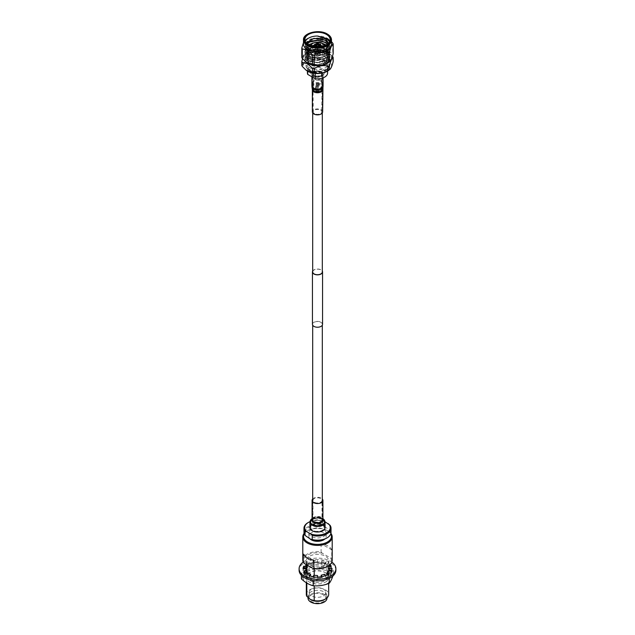 <?xml version="1.0" encoding="UTF-8"?>
<svg xmlns="http://www.w3.org/2000/svg" width="635" height="635" viewBox="0 0 635 635"><rect width="100%" height="100%" fill="white"/><g stroke="black" fill="none" stroke-linecap="round" stroke-linejoin="round"><path stroke-width="0.48" stroke-dasharray="3.17 2.38" d="M312.69 271.939A4.81 2.778 180 0 1 315.659 269.367A4.81 2.778 180 0 1 320.905 269.97A4.81 2.778 180 0 1 322.31 271.939M314.095 75.589A4.81 2.778 180 0 1 312.69 73.628A4.81 2.778 180 0 1 315.659 71.056A4.81 2.778 180 0 1 320.905 71.66A4.81 2.778 180 0 1 322.31 73.628A4.81 2.778 180 0 1 319.341 76.192A4.81 2.778 180 0 1 314.095 75.589M312.452 324.318A5.048 2.913 180 0 1 315.571 321.627A5.048 2.913 180 0 1 321.072 322.255A5.048 2.913 180 0 1 322.548 324.318M312.69 271.058A5.048 2.913 180 0 1 321.072 269.875A5.048 2.913 180 0 1 322.31 271.058M314.095 524.589A4.81 2.778 180 0 1 312.69 522.629A4.81 2.778 180 0 1 315.659 520.065A4.81 2.778 180 0 1 320.905 520.66A4.81 2.778 180 0 1 322.31 522.629A4.81 2.778 180 0 1 319.341 525.193A4.81 2.778 180 0 1 314.095 524.589M314.095 326.287A4.81 2.778 180 0 1 312.69 324.318A4.81 2.778 180 0 1 315.659 321.755A4.81 2.778 180 0 1 320.905 322.358A4.81 2.778 180 0 1 322.31 324.318A4.81 2.778 180 0 1 319.341 326.882A4.81 2.778 180 0 1 314.095 326.287M322.358 59.222A6.874 3.969 0 0 0 314.873 58.364A6.874 3.969 0 0 0 310.626 62.032A6.874 3.969 0 0 0 312.642 64.834A6.874 3.969 0 0 0 320.127 65.691A6.874 3.969 0 0 0 324.374 62.032A6.874 3.969 0 0 0 322.358 59.222M316.19 46.204A0.913 0.532 180 0 1 314.381 46.204A0.913 0.532 0 0 0 316.19 46.204M314.642 53.991A0.913 0.532 0 0 0 315.936 53.237A0.913 0.532 0 0 0 314.642 53.991M317.595 46.871A0.913 0.532 180 0 1 316.262 47.593A0.913 0.532 180 0 1 316.27 46.831A0.913 0.532 0 0 0 317.254 47.704A0.913 0.532 0 0 0 317.595 46.871M316.262 54.928A0.913 0.532 0 0 0 317.556 54.173A0.913 0.532 0 0 0 316.262 54.928M320 46.728A0.913 0.532 180 0 1 318.214 46.799A0.913 0.532 0 0 0 320.04 46.72L320.04 46.871A0.913 0.532 0 0 0 320 46.728M318.468 54.578A0.913 0.532 0 0 0 319.77 53.832A0.913 0.532 0 0 0 318.468 54.578M320.619 45.522A0.913 0.532 180 0 1 318.81 45.522A0.913 0.532 0 0 0 320.619 45.522M319.064 53.3A0.913 0.532 0 0 0 320.358 52.554A0.913 0.532 0 0 0 319.064 53.3M319 44.585A0.913 0.532 180 0 1 317.175 44.664A0.913 0.532 180 0 1 318.413 44.164A0.913 0.532 0 0 0 317.444 45.037A0.913 0.532 0 0 0 319 44.585M317.444 52.372A0.913 0.532 0 0 0 318.738 51.618A0.913 0.532 0 0 0 317.444 52.372M316.587 44.664A0.913 0.532 180 0 1 314.96 45.006A0.913 0.532 180 0 1 314.976 44.926A0.913 0.532 0 0 0 316.794 45.006A0.913 0.532 0 0 0 316.587 44.664M315.23 52.713A0.913 0.532 0 0 0 316.532 51.959A0.913 0.532 0 0 0 315.23 52.713M316.611 43.569A0.913 0.532 180 0 1 318.151 43.323M318.413 45.791A0.913 0.532 0 0 0 316.587 45.791M318.413 43.736A3.667 2.119 0 0 0 316.587 43.736M314.119 46.601A3.667 2.119 0 0 0 314.904 47.284A3.667 2.119 0 0 0 320.881 46.601M321.167 45.863A3.667 2.119 0 0 0 320.096 44.442A3.667 2.119 0 0 0 316.159 43.966A3.667 2.119 0 0 0 313.833 45.863M314.007 46.585A3.667 2.119 0 0 0 314.904 47.434A3.667 2.119 0 0 0 320.992 46.585M316.095 46.823A0.913 0.532 0 0 0 317.825 47.069A0.913 0.532 0 0 0 317.754 46.871M318.206 54.205L318.206 46.871A0.913 0.532 0 0 0 320.04 46.871L320.04 54.205M318.413 44.013A0.913 0.532 0 0 0 317.444 44.887A0.913 0.532 0 0 0 318.413 45.006M316.587 45.196A0.913 0.532 0 0 0 316.587 44.513M320.413 80.923A4.127 2.381 180 0 1 321.627 82.606A4.127 2.381 180 0 1 319.08 84.804A4.127 2.381 180 0 1 314.587 84.288A4.127 2.381 180 0 1 313.373 82.606A4.127 2.381 180 0 1 315.92 80.407A4.127 2.381 180 0 1 320.413 80.923M320.413 71.945A4.127 2.381 180 0 1 321.627 73.628A4.127 2.381 180 0 1 319.08 75.827A4.127 2.381 180 0 1 314.587 75.311A4.127 2.381 180 0 1 313.373 73.628A4.127 2.381 180 0 1 315.92 71.43A4.127 2.381 180 0 1 320.413 71.945M312.325 40.664L317.5 40.172L326.43 42.585L330.129 48.014L326.43 53.443L317.5 55.856L308.57 53.999L304.871 49.117L308.57 44.244L317.5 42.378L326.43 44.791L330.129 50.221L326.43 55.658L317.5 58.071L308.57 56.205L304.871 51.332L308.57 46.45L317.5 44.593L326.43 47.006L330.129 52.435L326.43 57.864L317.5 60.277L308.57 58.42L304.871 53.538L308.57 48.657L317.5 46.799L326.43 49.212L330.129 54.642L326.43 60.079L317.5 62.484L308.57 60.627L304.871 55.745L308.57 50.871L317.5 49.006L326.43 51.419L330.129 56.856L326.43 62.286L317.5 64.699L308.57 62.841L304.871 57.96L308.57 53.078L317.5 51.221L326.43 53.634L330.129 59.063L326.43 64.492L317.5 66.905L308.57 65.048L304.871 60.166L308.57 55.285L308.57 53.356L309.816 54.904L308.57 55.285M308.57 67.183A12.629 7.295 0 0 0 322.334 68.763A12.629 7.295 0 0 0 330.129 62.032A12.629 7.295 0 0 0 326.43 56.872A12.629 7.295 0 0 0 312.666 55.293A12.629 7.295 0 0 0 304.871 62.032A12.629 7.295 0 0 0 308.57 67.183M325.112 44.363L326.43 45.069L330.129 50.498L326.43 55.936L317.5 58.341L308.57 56.483L304.871 51.602L308.57 46.728L317.5 44.863L326.43 47.276L330.129 52.713L326.43 58.142L317.5 60.555L308.57 58.698L304.871 53.816L308.57 48.935L317.5 47.077L326.43 49.49L330.129 54.92L326.43 60.349L317.5 62.762L308.57 60.904L304.871 56.023L308.57 51.141L317.5 49.284L326.43 51.697L330.129 57.126L326.43 62.563L317.5 64.976L308.57 63.111L304.871 58.237L308.57 53.356M321.627 40.965L326.43 42.862L330.129 48.292L326.43 53.721L317.5 56.134L308.57 54.277L304.871 49.395L308.57 44.513L312.325 43.148M326.43 38.163L330.129 43.593L326.43 49.03L317.5 51.443L308.57 49.578L304.871 44.704L308.57 39.822L317.5 37.965L326.43 40.37L330.129 45.807L326.43 51.237L317.5 53.65L308.57 51.792L304.871 46.911L306.681 43.339M322.159 38.886L326.43 40.648L330.129 46.085L326.43 51.514L317.5 53.927L308.57 52.062L304.871 47.188L306.832 43.482M306.245 42.878L309.174 48.824L317.532 50.76L326.128 48.649L329.597 41.672L330.129 43.871L326.43 49.3L317.5 51.713L308.57 49.855L304.871 44.974L308.57 40.1L310.745 39.172M305.292 41.45A12.629 7.295 0 0 0 304.871 43.323A12.629 7.295 0 0 0 308.57 48.474A12.629 7.295 0 0 0 326.43 48.474A12.629 7.295 0 0 0 330.129 43.323A12.629 7.295 0 0 0 329.708 41.45M313.484 42.926L317.5 42.656L322.374 43.363M315.198 73.462L315.198 72.707A10.081 5.818 180 0 1 310.372 71.16A10.081 5.818 180 0 1 307.681 68.374L307.681 71.255M324.628 61.793A10.081 5.818 0 0 0 313.642 60.531A10.081 5.818 0 0 0 307.419 65.913A10.081 5.818 0 0 0 310.372 70.025A10.081 5.818 0 0 0 321.358 71.287A10.081 5.818 0 0 0 327.581 65.913A10.081 5.818 0 0 0 324.628 61.793M319.802 61.373A10.081 5.818 180 0 1 324.628 62.928A10.081 5.818 180 0 1 327.319 65.715L327.319 71.699L319.802 67.366L319.802 61.373L327.319 65.715M319.802 67.366A10.081 5.818 0 0 0 307.419 73.025M325.62 61.23A11.478 6.628 0 0 0 313.111 59.793A11.478 6.628 0 0 0 306.022 65.913A11.478 6.628 0 0 0 309.38 70.596A11.478 6.628 0 0 0 321.889 72.033A11.478 6.628 0 0 0 328.978 65.913A11.478 6.628 0 0 0 325.62 61.23M325.62 60.793A11.478 6.628 0 0 0 313.111 59.357A11.478 6.628 0 0 0 306.022 65.476A11.478 6.628 0 0 0 309.38 70.16A11.478 6.628 0 0 0 321.889 71.596A11.478 6.628 0 0 0 328.978 65.476A11.478 6.628 0 0 0 325.62 60.793M321.389 71.811A5.501 3.175 0 0 0 315.397 71.12A5.501 3.175 0 0 0 311.999 74.049A5.501 3.175 0 0 0 313.611 76.295L313.611 76.295A5.501 3.175 0 0 0 321.389 76.295A5.501 3.175 0 0 0 323.001 74.049A5.501 3.175 0 0 0 321.389 71.811M322.278 70.271A6.755 3.897 0 0 0 312.73 70.271A6.755 3.897 0 0 0 312.722 75.787L312.722 75.787A6.755 3.897 0 0 0 322.278 75.787A6.755 3.897 0 0 0 322.278 70.271M321.389 80.359A5.501 3.175 0 0 0 315.397 79.677A5.501 3.175 0 0 0 311.999 82.606A5.501 3.175 0 0 0 313.611 84.852A5.501 3.175 0 0 0 319.603 85.542A5.501 3.175 0 0 0 323.001 82.606A5.501 3.175 0 0 0 321.389 80.359M306.046 70.144A14.018 8.088 180 0 1 308.467 59.285A14.018 8.088 180 0 1 327.414 59.753A14.018 8.088 180 0 1 328.779 70.279M332.732 56.618L332.732 60.635L327.612 59.365L322.485 54.721L322.485 50.705L327.612 51.975L332.454 56.285M332.732 60.635A16.034 9.255 180 0 1 333.184 61.611M306.054 62.206A14.018 8.088 180 0 1 306.221 52.737A14.018 8.088 180 0 1 327.414 51.816A14.018 8.088 180 0 1 328.779 52.737A14.018 8.088 180 0 1 328.779 62.341M332.732 43.124L332.732 52.697L327.612 51.427L322.485 46.784L322.485 37.203A16.034 9.255 0 0 0 320.802 36.949L320.802 46.522A16.034 9.255 180 0 1 322.485 46.784M332.732 52.697A16.034 9.255 180 0 1 333.184 53.673M331.518 44.045A14.018 8.088 0 0 0 328.779 39.243A14.018 8.088 0 0 0 327.414 38.322A14.018 8.088 0 0 0 306.221 39.243A14.018 8.088 0 0 0 303.482 44.045M322.485 37.203L327.612 38.481L331.518 41.735M309.174 48.824L308.57 48.474M328.501 43.156L328.239 45.744L328.152 43.497M328.112 43.529L328.374 44.974L325.183 49.689L317.5 51.808L309.816 50.244L306.626 46.085L307.372 43.934M327.231 44.228L328.374 47.188L325.183 51.903L317.5 54.015L309.816 52.451L306.626 48.292L308.713 44.815M313.682 42.839L317.5 42.569L322.501 43.442M325.787 45.085L328.374 49.395L325.183 54.11L317.5 56.221L309.816 54.666L306.626 50.498L309.816 46.339L317.5 44.775L325.183 46.895L328.374 51.602L325.183 56.317L317.5 58.436L309.816 56.872L306.626 52.713L309.816 48.546L317.5 46.99L325.183 49.101L328.374 53.816L325.183 58.531L317.5 60.642L309.816 59.079L306.626 54.92L309.816 50.76L317.5 49.197L325.183 51.308L328.374 56.023L325.183 60.738L317.5 62.857L309.816 61.293L306.626 57.126L309.816 52.967L317.5 51.403L325.183 53.523L328.374 58.237L325.183 62.952L317.5 65.064L309.816 63.5L306.626 59.341L309.816 55.174M328.239 45.744L325.183 49.411L317.5 51.53L309.816 49.967L306.626 45.807L307.245 43.839M327.366 44.125L328.374 46.911L325.183 51.626L317.5 53.737L309.816 52.173L306.626 48.014L308.507 44.696M315.436 42.339L321.151 42.775M326.001 44.966L328.374 49.117L325.183 53.832L317.5 55.951L309.816 54.388L306.626 50.221L310.602 45.68M310.713 45.633L317.5 44.498L325.183 46.617L328.374 51.332L325.183 56.047L317.5 58.158L309.816 56.594L306.626 52.435L309.816 48.276L317.5 46.712L325.183 48.824L328.374 53.538L325.183 58.253L317.5 60.365L309.816 58.809L306.626 54.642L309.816 50.483L317.5 48.919L325.183 51.03L328.374 55.745L325.183 60.46L317.5 62.579L309.816 61.016L306.626 56.856L309.816 52.689L317.5 51.125L325.183 53.245L328.374 57.96L325.183 62.674L317.5 64.786L309.816 63.222L306.626 59.063L309.816 54.904M315.198 72.707L307.681 68.374M305.562 49.403A16.034 9.255 180 0 1 306.8 48.689L306.8 39.116A16.034 9.255 0 0 0 305.562 39.822L305.562 49.403C304.316 54.3 303.07 56.991 301.815 57.483M320.802 46.522C316.151 49.451 311.483 50.173 306.8 48.689M306.8 39.116C311.452 36.179 316.119 35.457 320.802 36.949M303.482 42.648L305.562 39.822M322.485 50.705A16.034 9.255 0 0 0 320.802 50.443L320.802 54.459C316.151 57.388 311.483 58.11 306.8 56.626L306.8 52.61C311.452 49.673 316.119 48.951 320.802 50.443M306.8 52.61A16.034 9.255 0 0 0 305.562 53.316L305.562 57.34C304.316 62.238 303.07 64.929 301.815 65.421M302.546 58.793L305.562 53.316M305.562 57.34A16.034 9.255 180 0 1 306.8 56.626M320.802 54.459A16.034 9.255 180 0 1 322.485 54.721M327.581 73.025A10.081 5.818 0 0 0 327.319 71.699M306.784 536.988A12.811 7.398 180 0 1 308.443 527.709A12.811 7.398 180 0 1 324.517 526.748L322.77 525.153A13.533 7.81 0 0 0 307.935 526.828A13.533 7.81 0 0 0 303.967 532.352M304.094 533.424A14.7 8.493 180 0 1 307.102 530.916L307.61 530.622A13.986 8.072 180 0 1 327.39 530.622L327.898 530.916A14.7 8.493 180 0 1 330.906 533.424M304.213 533.821A13.986 8.072 180 0 1 307.61 530.622L307.102 530.916A14.7 8.493 180 0 1 327.898 530.916L327.39 530.622A13.986 8.072 180 0 1 330.787 533.821M306.808 562.681L314.206 566.952A11.184 6.461 0 0 0 325.406 565.348A11.184 6.461 0 0 0 328.684 560.784A11.184 6.461 0 0 0 321.778 554.815A11.184 6.461 0 0 0 309.594 556.212A11.184 6.461 0 0 0 306.316 560.784A11.184 6.461 0 0 0 306.808 562.681L306.808 564.92M306.316 594.439A11.184 6.461 0 0 1 309.594 589.875A11.184 6.461 180 0 1 321.778 588.478A11.184 6.461 180 0 1 328.684 594.439M325.874 575.397A11.367 6.564 180 0 1 325.541 575.604A11.367 6.564 180 0 1 309.459 575.604A11.367 6.564 180 0 1 306.824 573.214L306.808 583.049M309.166 592.511A8.334 4.81 0 0 1 311.602 589.105A8.334 4.81 180 0 1 320.691 588.066A8.334 4.81 180 0 1 325.834 592.511A8.334 4.81 180 0 1 323.398 595.916A8.334 4.81 0 0 1 314.309 596.956A8.334 4.81 0 0 1 309.166 592.511L309.166 598.194A8.334 4.81 180 0 1 311.602 594.797A8.334 4.81 180 0 1 320.691 593.749A8.334 4.81 180 0 1 325.834 598.194A8.334 4.81 180 0 1 323.398 601.599A8.334 4.81 180 0 1 314.309 602.647A8.334 4.81 180 0 1 309.166 598.194M308.031 598.194A9.469 5.469 0 0 1 310.801 594.328A9.469 5.469 180 0 1 321.127 593.146A9.469 5.469 180 0 1 326.969 598.194M324.199 599.71A9.469 5.469 180 0 0 326.969 595.844A9.469 5.469 180 0 0 321.127 590.788A9.469 5.469 180 0 0 310.801 591.971A9.469 5.469 0 0 0 308.031 595.844A9.469 5.469 0 0 0 310.658 599.623M314.206 566.952L314.206 568.627M314.206 575.239L314.206 585.819M302.8 560.189A14.7 8.493 180 0 1 307.102 554.188A14.7 8.493 180 0 1 321.104 551.958L322.183 553.172L330.676 558.078A13.986 8.072 180 0 1 327.39 566.491M303.244 554.022L313.896 560.173M304.324 563.483A13.986 8.072 180 0 1 307.61 555.069A13.986 8.072 180 0 1 322.183 553.172M331.756 549.862A14.7 8.493 0 0 0 321.104 543.711L331.756 549.862L331.756 558.109L330.676 558.078M331.756 558.109A14.7 8.493 180 0 1 332.2 560.189M321.104 543.711L321.104 551.958M308.84 532.94A8.66 5.001 0 0 0 314.182 537.559A8.66 5.001 0 0 0 323.62 536.472A8.66 5.001 180 0 0 326.16 532.94A8.66 5.001 180 0 0 320.818 528.32A8.66 5.001 180 0 0 311.38 529.407A8.66 5.001 0 0 0 308.84 532.94L308.84 536.329A8.66 5.001 0 0 1 311.38 532.789A8.66 5.001 180 0 1 320.818 531.709A8.66 5.001 180 0 1 326.16 536.329A8.66 5.001 180 0 1 324.802 539.02M308.84 536.329A8.66 5.001 0 0 0 310.047 538.877M324.517 526.748L328.216 528.892A12.811 7.398 180 0 1 326.557 538.17M331.033 532.352A13.533 7.81 0 0 0 329.962 529.304L328.216 528.892M329.962 525.185L329.962 529.304M307.935 522.7A13.533 7.81 180 0 1 322.77 521.033L322.77 525.153M322.77 521.033L325.064 521.764M324.517 521.446A12.811 7.398 0 0 0 309.943 521.66M312.396 524.693A7.215 4.167 180 0 1 320.262 523.788A7.215 4.167 180 0 1 324.715 527.637A7.215 4.167 180 0 1 322.604 530.582A7.215 4.167 0 0 1 314.738 531.487A7.215 4.167 0 0 1 310.285 527.637A7.215 4.167 0 0 1 312.396 524.693M310.285 522.629A7.215 4.167 0 0 1 312.396 519.684A7.215 4.167 180 0 1 320.262 518.779A7.215 4.167 180 0 1 324.715 522.629A7.215 4.167 180 0 1 322.604 525.574A7.215 4.167 0 0 1 314.738 526.478A7.215 4.167 0 0 1 310.285 522.629L310.285 527.637M324.39 574.215L324.39 575.691L325.985 576.953A14.43 8.334 0 0 0 327.708 576.104A14.43 8.334 0 0 0 329.176 575.112L329.176 573.635M331.224 566.166L331.224 567.642L328.652 568.119L328.652 566.65A11.724 6.771 180 0 1 328.684 566.706M331.708 570.214L331.93 568.738M331.224 571.317L331.224 572.786L328.652 572.31L328.652 570.833M328.652 572.31A11.724 6.771 180 0 1 326.985 574.191M327.843 574.556L329.176 575.112M325.985 576.953L325.985 575.485M324.39 575.691A11.724 6.771 180 0 1 321.127 576.651M321.207 576.794L321.961 578.136L321.961 576.667M317.5 577.072L317.5 575.508M317.5 576.985A11.724 6.771 180 0 1 313.873 576.651L313.873 575.183M313.873 576.651L313.039 578.136L313.039 576.667M309.015 575.485L309.015 576.953L310.277 575.953M310.61 575.691A11.724 6.771 180 0 1 308.015 574.191L308.015 572.722M308.015 574.191L305.824 575.112L305.824 573.635M303.776 571.317L303.776 572.786L304.721 572.611M306.348 572.31A11.724 6.771 180 0 1 305.776 570.214L305.776 568.738M305.776 570.214L303.07 570.214L303.07 568.738M306.316 568.119L306.348 566.65A11.724 6.771 180 0 1 308.015 564.761L305.824 563.84A14.43 8.334 180 0 1 309.015 561.999L310.61 563.261A11.724 6.771 180 0 1 313.873 562.3L313.039 560.816A14.43 8.334 180 0 1 317.5 560.411L317.5 561.967A11.724 6.771 180 0 1 321.127 562.3L321.961 560.816A14.43 8.334 180 0 1 325.985 561.999L324.39 563.261A11.724 6.771 180 0 1 326.985 564.761L329.176 563.84A14.43 8.334 180 0 1 330.041 564.618M306.348 568.119A11.724 6.771 180 0 1 308.015 566.237L308.015 564.761M308.015 566.237L305.824 565.317L305.824 563.84M309.015 561.999L309.015 563.475L310.61 564.737L310.61 563.261M310.61 564.737A11.724 6.771 180 0 1 313.873 563.777L313.873 562.3M313.873 563.777L313.039 562.292L313.039 560.816M325.985 561.999L325.985 563.475L324.39 564.737A11.724 6.771 180 0 1 326.985 566.237L326.985 564.761M326.985 566.237L329.176 565.317L329.176 563.84M324.39 564.737L324.39 563.261M317.5 560.411L317.5 561.967M317.5 563.443A11.724 6.771 180 0 1 321.127 563.777L321.127 562.3M321.127 563.777L321.961 562.292L321.961 560.816M331.224 567.642A14.43 8.334 0 0 0 330.279 566.341M331.224 572.786A14.43 8.334 0 0 0 331.93 570.214M317.5 578.548A14.43 8.334 0 0 0 321.961 578.136M309.015 576.953A14.43 8.334 0 0 0 313.039 578.136M303.776 572.786A14.43 8.334 0 0 0 305.824 575.112M303.292 568.738A14.43 8.334 0 0 0 303.07 570.214M309.015 563.475A14.43 8.334 0 0 0 305.824 565.317M317.5 561.88A14.43 8.334 0 0 0 313.039 562.292M325.985 563.475A14.43 8.334 0 0 0 321.961 562.292M303.165 562.078A18.399 10.628 0 0 1 304.49 561.229A18.399 10.628 180 0 1 331.835 562.078M335.899 570.214A18.399 10.628 180 0 0 324.541 560.395A18.399 10.628 180 0 0 304.49 562.697A18.399 10.628 0 0 0 299.101 570.214M305.713 569.635A28.869 6.104 -81.2 0 1 303.562 575.286A14.43 8.334 180 0 1 307.292 571.548A14.43 8.334 180 0 1 313.761 569.397A28.869 22.765 -24.9 0 1 305.713 569.635L305.713 565.158A28.869 22.765 -24.9 0 1 313.761 562.912A14.43 8.334 0 0 0 307.292 565.071A14.43 8.334 0 0 0 304.205 567.722M332.883 576.04A28.869 6.104 98.8 0 0 333.597 573.953A28.869 16.669 60 0 1 327.708 571.548A14.43 8.334 0 0 1 331.438 579.604A14.43 8.334 180 0 1 327.708 583.335A14.43 8.334 180 0 1 321.239 585.494A14.43 8.334 0 0 1 307.292 583.335A14.43 8.334 0 0 1 303.562 575.286A28.869 6.104 -81.2 0 1 301.403 578.929M304.101 567.698A28.869 6.104 -81.2 0 1 305.713 565.158M328.557 578.707A28.869 22.765 155.1 0 0 321.239 579.009A14.43 8.334 0 0 0 327.708 576.858A14.43 8.334 0 0 0 331.438 573.119A14.43 8.334 0 0 0 329.644 566.46M306.316 569.801A11.367 6.564 180 0 1 309.459 566.325A11.367 6.564 180 0 1 325.541 566.325A11.367 6.564 180 0 1 328.684 569.801M310.229 567.65A10.287 5.937 180 0 1 324.771 567.65A10.287 5.937 180 0 1 327.787 571.849A10.287 5.937 180 0 1 324.771 576.04A10.287 5.937 180 0 1 324.771 576.048A10.287 5.937 180 0 1 310.229 576.04A10.287 5.937 180 0 1 307.213 571.849A10.287 5.937 180 0 1 310.229 567.65M325.541 582.081A11.367 6.564 0 0 0 325.541 572.802L325.541 572.802A11.367 6.564 0 0 0 309.459 572.802L309.459 572.802A11.367 6.564 0 0 0 309.459 582.081A11.367 6.564 0 0 0 325.541 582.081M324.771 572.365L325.541 572.802L324.771 572.365A10.287 5.937 0 0 0 310.229 572.365L310.229 572.365A10.287 5.937 0 0 0 307.213 576.556A10.287 5.937 0 0 0 313.563 582.049A10.287 5.937 0 0 0 324.771 580.755A10.287 5.937 0 0 0 327.787 576.556A10.287 5.937 0 0 0 324.771 572.365M309.459 572.802L310.229 572.365L309.459 572.802M306.348 572.23A11.367 6.564 180 0 1 306.165 570.476M324.771 576.04L325.541 575.604L324.771 576.048M328.866 570.873A11.367 6.564 180 0 1 327.271 574.31M328.684 560.784L328.684 565.706A14.43 8.334 0 0 0 327.708 565.071A14.43 8.334 0 0 0 313.761 562.912A28.869 22.765 -24.9 0 1 321.81 562.673A28.869 16.669 60 0 1 327.708 565.071A28.869 16.669 60 0 1 328.716 565.682M312.214 580.39A28.869 16.669 -120 0 0 307.292 576.858A28.869 16.669 -120 0 0 301.403 574.453A28.869 6.104 -81.2 0 1 303.562 568.809A14.43 8.334 0 0 0 307.292 576.858A14.43 8.334 0 0 0 321.239 579.009A28.869 22.765 155.1 0 0 314.619 580.707M329.835 566.428A28.869 16.669 60 0 1 333.597 569.476A28.869 6.104 98.8 0 0 331.438 573.119A28.869 6.104 98.8 0 0 329.438 578.302M333.597 573.953L333.597 569.476M321.81 567.142A28.869 22.765 -24.9 0 1 313.761 569.397A14.43 8.334 0 0 1 327.708 571.548A28.869 16.669 60 0 1 321.81 567.142L321.81 562.673M301.403 575.358L301.403 574.453M317.349 525.883A6.66 3.842 180 0 1 310.84 522.041A6.66 3.842 180 0 1 312.491 519.501A6.66 3.842 180 0 1 317.651 518.192A6.66 3.842 180 0 1 322.509 519.501A6.66 3.842 180 0 1 324.16 522.041A6.66 3.842 180 0 1 317.349 525.883M317.349 531.479A6.66 3.842 180 0 1 310.84 527.637A6.66 3.842 180 0 1 317.651 523.788A6.66 3.842 180 0 1 324.16 527.637A6.66 3.842 180 0 1 317.349 531.479M309.92 527.637A7.58 4.374 180 0 1 317.667 523.264A7.58 4.374 180 0 1 325.08 527.637M312.69 498.983A5.413 3.127 180 0 1 317.619 497.284A5.413 3.127 180 0 1 322.31 498.983M317.397 503.007A4.493 2.596 180 0 1 313.007 500.412A4.493 2.596 180 0 1 317.603 497.816A4.493 2.596 180 0 1 321.993 500.412A4.493 2.596 180 0 1 317.397 503.007M315.881 114.149A4.223 2.437 0 0 0 321.723 111.895A4.223 2.437 0 0 0 319.119 109.641A4.223 2.437 0 0 0 313.277 111.895A4.223 2.437 0 0 0 315.881 114.149M322.644 111.895A5.144 2.969 0 0 0 319.469 109.149A5.144 2.969 0 0 0 312.356 111.895M315.365 77.033A5.596 3.231 0 0 0 323.096 74.049A5.596 3.231 0 0 0 319.635 71.072A5.596 3.231 0 0 0 311.904 74.049A5.596 3.231 0 0 0 315.365 77.033M315.714 76.549A4.675 2.699 0 0 0 322.175 74.049A4.675 2.699 0 0 0 319.286 71.557A4.675 2.699 0 0 0 312.825 74.049A4.675 2.699 0 0 0 315.714 76.549M324.374 62.032L324.302 45.72A6.874 3.969 180 0 1 324.374 46.315A6.874 3.969 180 0 1 320.127 49.982A6.874 3.969 180 0 1 312.642 49.117A6.874 3.969 180 0 1 310.626 46.315A6.874 3.969 180 0 1 314.873 42.648A6.874 3.969 180 0 1 322.358 43.505M311.087 45.855A6.413 3.707 0 0 0 312.96 48.554A6.413 3.707 0 0 0 320.016 49.347A6.413 3.707 0 0 0 323.913 45.855M303.482 39.949A14.018 8.088 180 0 1 312.134 32.472A14.018 8.088 180 0 1 327.414 34.226M317.611 517.692A4.985 2.881 180 0 1 321.247 518.676A4.985 2.881 180 0 1 322.024 521.795A4.985 2.881 180 0 1 317.389 523.454A4.985 2.881 180 0 1 312.936 521.732A4.985 2.881 180 0 1 313.753 518.676A4.985 2.881 180 0 1 317.611 517.692M317.603 516.961A4.493 2.596 180 0 1 321.993 519.557A4.493 2.596 180 0 1 317.397 522.153A4.493 2.596 180 0 1 313.007 519.557A4.493 2.596 180 0 1 317.603 516.961M309.92 522.041A7.58 4.374 180 0 1 317.667 517.668A7.58 4.374 180 0 1 325.08 522.041M311.991 518.739A7.334 4.231 180 0 1 317.659 517.295A7.334 4.231 180 0 1 323.009 518.739M312.087 519.112A5.659 3.27 180 0 1 313.245 517.906A5.659 3.27 180 0 1 317.627 516.795A5.659 3.27 180 0 1 321.755 517.906A5.659 3.27 180 0 1 322.913 519.112M312.087 518.676L313.245 517.906L312.087 519.557A5.413 3.127 180 0 1 317.619 516.43A5.413 3.127 180 0 1 322.913 519.557L321.755 517.906L322.913 518.676M315.849 90.853A4.326 2.5 0 0 0 321.81 88.781A4.326 2.5 0 0 0 319.151 86.241A4.326 2.5 0 0 0 313.19 88.781A4.326 2.5 0 0 0 315.849 90.853M315.881 92.051A4.223 2.437 0 0 0 321.723 89.797A4.223 2.437 0 0 0 319.119 87.543A4.223 2.437 0 0 0 313.277 89.797A4.223 2.437 0 0 0 315.881 92.051M322.644 89.797A5.144 2.969 0 0 0 319.469 87.051A5.144 2.969 0 0 0 312.356 89.797M322.715 88.924A5.231 3.024 0 0 0 319.5 85.852A5.231 3.024 0 0 0 312.285 88.924M322.977 87.281A5.501 3.175 0 0 0 319.603 84.05A5.501 3.175 0 0 0 312.023 87.281M323.096 85.836A5.596 3.231 0 0 0 319.635 82.852A5.596 3.231 0 0 0 311.904 85.836M319.286 83.344A4.675 2.699 0 0 0 312.825 85.836A4.675 2.699 0 0 0 315.714 88.328A4.675 2.699 0 0 0 322.175 85.836A4.675 2.699 0 0 0 319.286 83.344M319.254 84.439A4.596 2.651 0 0 0 312.928 87.138A4.596 2.651 0 0 0 315.746 89.344A4.596 2.651 0 0 0 322.072 87.138A4.596 2.651 0 0 0 319.254 84.439M312.69 112.943L312.69 73.628M312.69 522.629L312.69 501.84M312.69 325.199L312.69 324.318M322.31 522.629L322.31 501.84M322.31 325.199L322.31 324.318M322.31 112.943L322.31 73.628M310.698 45.72L310.626 62.032M316.206 53.618L316.206 46.133M317.825 54.546L317.825 47.069M320.627 52.927L320.627 45.45M319.008 51.991L319.008 44.513M316.794 52.34L316.794 44.855M314.96 52.34L314.96 44.855M317.175 51.991L317.175 44.513M318.794 52.927L318.794 45.45M315.992 54.546L315.992 47.069M314.373 53.618L314.373 46.133M321.627 73.628L321.627 82.606M330.129 62.032L330.129 59.063M330.129 43.323L330.129 39.576M304.871 43.323L304.871 39.576M307.419 71.096L307.419 65.913M306.022 65.913L306.022 65.476M313.611 76.295L312.722 75.787M311.999 82.606L311.999 74.049M306.221 39.243L305.141 40.084M306.221 52.737L305.141 53.578M323.001 82.606L323.001 74.049M321.389 76.295L322.278 75.787M328.978 65.913L328.978 65.476M327.581 71.096L327.581 65.913M304.871 62.032L304.871 60.166M313.373 73.628L313.373 82.606M328.684 570.841L328.684 583.486M306.316 560.784L306.316 564.634M306.316 570.778L306.316 582.739M325.834 592.511L325.834 598.194M308.031 595.844L308.031 597.614M326.969 595.844L326.969 597.876M326.16 532.94L326.16 536.329M324.715 522.629L324.715 527.637M327.787 576.556L327.787 571.849M307.213 576.556L307.213 571.849M310.229 576.04L309.459 575.604M322.509 519.501L321.247 518.676L321.993 519.557L321.993 500.412M313.007 500.412L313.007 519.557L313.753 518.676L312.491 519.501M310.84 522.041L310.84 527.637M324.16 522.041L324.16 527.637M322.175 74.049L321.723 111.895M313.277 111.895L312.825 74.049M323.096 77.875L323.096 74.049M311.904 76.795L311.904 74.049"/><path stroke-width="0.95" d="M322.31 112.943L322.31 271.939A4.81 2.778 180 0 1 319.341 274.503A4.81 2.778 180 0 1 314.095 273.899A4.81 2.778 180 0 1 312.69 271.939L312.69 112.943M322.31 271.058A5.048 2.913 180 0 1 322.548 271.939L322.548 324.318A5.048 2.913 180 0 1 319.429 327.009A5.048 2.913 180 0 1 313.928 326.382A5.048 2.913 180 0 1 312.452 324.318L312.452 271.939A5.048 2.913 180 0 1 312.69 271.058M322.548 271.939A5.048 2.913 180 0 1 319.429 274.63A5.048 2.913 180 0 1 313.928 273.995A5.048 2.913 180 0 1 312.452 271.939M315.936 45.91A0.913 0.532 180 0 1 316.19 46.204A0.913 0.532 0 0 0 314.381 46.204A0.913 0.532 180 0 1 315.936 45.91M317.556 46.839A0.913 0.532 180 0 1 317.595 46.871A0.913 0.532 0 0 0 316.27 46.831A0.913 0.532 180 0 1 317.556 46.839M319.77 46.498A0.913 0.532 180 0 1 320 46.728A0.913 0.532 0 0 0 318.214 46.799A0.913 0.532 180 0 1 319.77 46.498M320.358 45.22A0.913 0.532 180 0 1 320.619 45.522A0.913 0.532 0 0 0 318.81 45.522A0.913 0.532 180 0 1 320.358 45.22M318.738 44.283A0.913 0.532 180 0 1 319 44.585A0.913 0.532 0 0 0 318.413 44.164A0.913 0.532 180 0 1 318.738 44.283M316.532 44.633A0.913 0.532 180 0 1 316.587 44.664A0.913 0.532 0 0 0 314.976 44.926A0.913 0.532 180 0 1 316.532 44.633M318.151 43.323A0.913 0.532 180 0 1 316.849 44.069A0.913 0.532 180 0 1 316.611 43.569L317.055 42.505L317.945 42.505L317.055 42.505M316.587 43.696L316.587 45.791A0.913 0.532 0 0 0 318.413 45.791L318.413 43.696M320.881 46.601A3.667 2.119 0 0 0 321.167 45.791A3.667 2.119 0 0 0 320.096 44.291A3.667 2.119 0 0 0 318.413 43.736M316.587 43.736A3.667 2.119 0 0 0 313.833 45.791A3.667 2.119 0 0 0 314.119 46.601M313.833 45.863A3.667 2.119 0 0 0 313.833 45.942A3.667 2.119 0 0 0 314.007 46.585M314.642 46.506A0.913 0.532 0 0 0 315.936 45.76A0.913 0.532 0 0 0 314.642 46.506M317.754 46.871A0.913 0.532 0 0 0 316.095 46.823M320.04 46.72A0.913 0.532 0 0 0 318.23 46.855M319.064 45.823A0.913 0.532 0 0 0 320.358 45.069A0.913 0.532 0 0 0 319.064 45.823M318.413 45.006A0.913 0.532 0 0 0 318.413 44.013M316.587 44.513A0.913 0.532 0 0 0 315.23 45.228A0.913 0.532 0 0 0 316.587 45.196M320.992 46.585A3.667 2.119 0 0 0 321.167 45.942A3.667 2.119 0 0 0 321.167 45.863M305.292 41.45A12.629 7.295 0 0 1 317.5 36.028L326.43 38.441L329.597 41.672L326.43 38.163A12.629 7.295 0 0 1 329.708 41.45M308.57 44.736A12.629 7.295 0 0 0 322.334 46.315A12.629 7.295 0 0 0 330.129 39.576A12.629 7.295 0 0 0 326.43 34.425A12.629 7.295 0 0 0 312.666 32.837A12.629 7.295 0 0 0 304.871 39.576A12.629 7.295 0 0 0 308.57 44.736M312.325 43.148L313.484 42.926M322.374 43.363L325.112 44.363M306.681 43.339L312.325 40.664M306.832 43.482L308.57 42.307L317.5 40.45L321.627 40.965M310.745 39.172L317.5 38.235L322.159 38.886M307.419 71.096L307.419 73.025A10.081 5.818 0 0 0 307.681 74.359L315.198 78.692L315.198 73.462M307.681 71.255L307.681 74.359M329.438 65.675C330.692 60.762 331.938 58.071 333.184 57.594L333.184 61.611C331.93 66.524 330.684 69.215 329.438 69.691A16.034 9.255 180 0 1 328.2 70.406L328.2 66.389A16.034 9.255 0 0 0 329.438 65.675L329.438 69.691L329.859 69.429L328.779 70.279A14.018 8.088 180 0 1 307.586 71.199A14.018 8.088 180 0 1 306.221 70.279A14.018 8.088 180 0 1 306.046 70.144M314.198 72.573A16.034 9.255 180 0 1 312.515 72.311L312.515 68.294A16.034 9.255 0 0 0 314.198 68.556L314.198 72.573C318.849 74.065 323.517 73.343 328.2 70.406M302.268 66.397A16.034 9.255 180 0 1 301.815 65.421L301.815 61.404A16.034 9.255 0 0 0 302.268 62.373L302.268 66.397L305.864 69.993L307.388 71.041L312.515 72.311M329.438 52.181C330.692 47.268 331.938 44.569 333.184 44.101L333.184 53.673C331.93 58.587 330.684 61.277 329.438 61.754A16.034 9.255 180 0 1 328.2 62.468L328.2 52.895A16.034 9.255 0 0 0 329.438 52.181L329.438 61.754L329.859 61.492L328.779 62.341A14.018 8.088 180 0 1 307.586 63.262A14.018 8.088 180 0 1 306.221 62.341A14.018 8.088 180 0 1 306.054 62.206M312.515 68.294L307.388 63.651L302.268 62.373M328.2 66.389C323.548 64.897 318.881 65.619 314.198 68.556M333.184 57.594A16.034 9.255 0 0 0 332.732 56.618L332.454 56.285M314.198 64.635A16.034 9.255 180 0 1 312.515 64.373L312.515 54.8A16.034 9.255 0 0 0 314.198 55.062L314.198 64.635C318.849 66.127 323.517 65.405 328.2 62.468M302.268 58.46A16.034 9.255 180 0 1 301.815 57.483L301.815 47.911A16.034 9.255 0 0 0 302.268 48.879L302.268 58.46L307.388 63.103L312.515 64.373M303.482 44.045A14.018 8.088 0 0 0 307.586 49.768A14.018 8.088 0 0 0 322.866 51.522A14.018 8.088 0 0 0 331.518 44.045L331.518 39.949A14.018 8.088 180 0 1 322.866 47.427A14.018 8.088 180 0 1 307.586 45.672A14.018 8.088 180 0 1 303.482 39.949L303.482 44.045M312.515 54.8L307.388 50.157L302.268 48.879M328.2 52.895C323.548 51.403 318.881 52.126 314.198 55.062M333.184 44.101A16.034 9.255 0 0 0 332.732 43.124L331.518 41.735M317.5 36.028L325.866 39.14L328.501 43.156M328.152 43.497L325.215 40.267L313.968 38.33L306.245 42.878M326.303 41.069L328.112 43.529M307.372 43.934L309.816 41.918L317.5 40.354L325.183 42.474L327.231 44.228M308.713 44.815L313.682 42.839M322.501 43.442L325.787 45.085M307.245 43.839L309.816 41.64L317.5 40.084L325.183 42.196L327.366 44.125M308.507 44.696L315.436 42.339M321.151 42.775L326.001 44.966M301.815 47.911L303.482 42.648M301.815 61.404L302.546 58.793M315.198 78.692A10.081 5.818 0 0 0 327.581 73.025L327.581 71.096M305.038 531.265A13.533 7.81 180 0 1 303.967 528.225A13.533 7.81 180 0 1 307.935 522.7L308.443 522.407A12.811 7.398 0 0 0 306.784 531.686L305.038 531.265L305.038 535.392L310.483 539.131L312.229 539.544A13.533 7.81 0 0 0 327.065 537.877A13.533 7.81 0 0 0 331.033 532.352L331.033 528.225A13.533 7.81 180 0 1 312.229 535.424L312.229 539.544M303.967 528.225L303.967 532.352A13.533 7.81 0 0 0 305.038 535.392M328.684 583.486L328.684 594.439A11.184 6.461 180 0 1 325.406 599.011L324.199 599.71L325.406 599.011A11.184 6.461 0 0 1 314.206 600.615L310.507 599.535L306.808 596.344A11.184 6.461 0 0 1 306.316 594.439L306.316 582.739M306.808 564.92L306.808 573.191A11.367 6.564 180 0 1 306.348 572.23M306.808 583.049L306.808 596.344M326.969 597.876L326.969 598.194A9.469 5.469 180 0 1 324.199 602.067A9.469 5.469 0 0 1 313.873 603.25A9.469 5.469 0 0 1 308.031 598.194L308.031 597.614M310.658 599.623A9.469 5.469 0 0 0 310.801 599.71A9.469 5.469 0 0 0 324.199 599.71M314.206 568.627L314.206 575.239M314.206 585.819L314.206 600.615M330.787 533.821A13.986 8.072 180 0 1 327.39 542.036A13.986 8.072 180 0 1 310.182 543.203A13.986 8.072 180 0 1 304.213 533.821M330.906 533.424A14.7 8.493 180 0 1 332.2 536.916A14.7 8.493 180 0 1 327.898 542.917A14.7 8.493 180 0 1 311.872 544.759A14.7 8.493 180 0 1 302.8 536.916A14.7 8.493 180 0 1 304.094 533.424M302.8 536.916L302.8 560.189A14.7 8.493 180 0 0 303.244 562.277L303.244 554.022A14.7 8.493 0 0 0 313.896 560.173L313.896 568.42A14.7 8.493 180 0 0 327.898 566.198L327.898 566.198A14.7 8.493 180 0 0 332.2 560.189L332.2 536.916M303.244 562.277L304.324 563.483L312.817 568.389L313.896 568.42M327.898 566.198L327.39 566.491A13.986 8.072 180 0 1 312.817 568.389M324.802 539.02A8.66 5.001 180 0 1 323.62 539.861A8.66 5.001 0 0 1 310.047 538.877M327.065 537.877L326.557 538.17A12.811 7.398 180 0 1 310.483 539.131M325.064 521.764L329.962 525.185A13.533 7.81 180 0 1 331.033 528.225M309.943 521.66A12.811 7.398 0 0 0 308.443 522.407M312.229 535.424L310.483 533.821A12.811 7.398 0 0 0 326.557 532.868A12.811 7.398 0 0 0 328.216 523.589M310.483 533.821L306.784 531.686M328.684 566.706A11.724 6.771 180 0 1 329.224 568.738L331.93 568.738A14.43 8.334 180 0 1 331.224 571.317L328.652 570.833A11.724 6.771 180 0 1 326.985 572.722L329.176 573.635A14.43 8.334 180 0 1 327.708 574.635A14.43 8.334 180 0 1 325.985 575.485L324.39 574.215A11.724 6.771 180 0 1 321.127 575.183L321.961 576.667A14.43 8.334 180 0 1 317.5 577.072L317.5 575.508A11.724 6.771 180 0 1 313.873 575.183L313.039 576.667A14.43 8.334 180 0 1 309.015 575.485L310.61 574.215A11.724 6.771 180 0 1 308.015 572.722L305.824 573.635A14.43 8.334 180 0 1 303.776 571.317L306.348 570.833A11.724 6.771 180 0 1 305.776 568.738L303.07 568.738A14.43 8.334 180 0 1 303.776 566.166L306.316 566.642M330.041 564.618A14.43 8.334 180 0 1 331.224 566.166L328.684 566.642M328.684 568.182A11.724 6.771 180 0 1 329.224 570.214L329.224 568.738M329.224 570.214L331.708 570.214M327.843 574.556L326.985 574.191L326.985 572.722M321.207 576.794L321.127 575.183M310.277 575.953L310.61 574.215M304.721 572.611L306.348 572.31L306.348 570.833M303.776 566.166L303.776 567.642L306.316 568.119M330.279 566.341A14.43 8.334 0 0 0 329.2 565.333M303.776 567.642A14.43 8.334 0 0 0 303.292 568.738M331.835 562.078A18.399 10.628 180 0 1 335.899 568.738A18.399 10.628 180 0 1 330.51 576.255A18.399 10.628 0 0 1 310.459 578.556A18.399 10.628 0 0 1 299.101 568.738A18.399 10.628 0 0 1 303.165 562.078M299.101 568.738L299.101 570.214A18.399 10.628 0 0 0 310.459 580.033A18.399 10.628 0 0 0 330.51 577.723A18.399 10.628 180 0 0 335.899 570.214L335.899 568.738M301.403 575.358L301.403 578.929A28.869 16.669 -120 0 0 307.292 583.335A28.869 16.669 -120 0 0 313.19 585.732A28.869 22.765 155.1 0 0 321.239 585.494A28.869 22.765 155.1 0 0 329.287 583.247A28.869 6.104 98.8 0 0 331.438 579.604A28.869 6.104 98.8 0 0 332.883 576.04M304.205 567.722A14.43 8.334 0 0 0 303.586 568.738A28.869 6.104 -81.2 0 1 304.101 567.698M329.287 583.247L329.287 578.771A28.869 22.765 155.1 0 0 328.557 578.707M306.165 570.476A11.367 6.564 180 0 1 306.316 569.801M328.684 569.801A11.367 6.564 180 0 1 328.866 570.873M327.271 574.31A11.367 6.564 180 0 1 325.874 575.397M329.644 566.46A14.43 8.334 0 0 0 328.692 565.698L328.684 570.841M328.716 565.682A28.869 16.669 60 0 1 329.835 566.428M314.619 580.707A28.869 22.765 155.1 0 0 313.19 581.263A28.869 16.669 -120 0 0 312.214 580.39M313.19 585.732L313.19 581.263M329.438 578.302A28.869 6.104 98.8 0 0 329.287 578.771M325.08 527.637A7.58 4.374 180 0 1 317.333 532.011A7.58 4.374 180 0 1 309.92 527.637L309.92 522.041A7.58 4.374 180 0 0 317.333 526.415A7.58 4.374 180 0 0 325.08 522.041L325.08 527.637M322.31 498.983A5.413 3.127 180 0 1 322.913 500.412A5.413 3.127 180 0 1 317.381 503.539A5.413 3.127 180 0 1 312.087 500.412A5.413 3.127 180 0 1 312.69 498.983M322.644 89.797A5.144 2.969 0 0 1 315.531 92.543A5.144 2.969 0 0 1 312.356 89.797L312.356 111.895A5.144 2.969 0 0 0 315.531 114.633A5.144 2.969 0 0 0 322.644 111.895L322.977 87.281A5.501 3.175 0 0 1 315.397 89.924A5.501 3.175 0 0 1 312.023 87.281L312.285 88.924A5.231 3.024 0 0 0 315.5 91.44A5.231 3.024 0 0 0 322.715 88.924M323.913 45.855A6.413 3.707 0 0 0 322.04 43.323A6.413 3.707 0 0 0 315.111 42.497A6.413 3.707 0 0 0 311.087 45.855M322.358 43.505A6.874 3.969 180 0 1 324.294 45.72M327.088 34.044A13.557 7.826 0 0 0 307.911 34.044A13.557 7.826 0 0 0 307.911 45.109A13.557 7.826 0 0 0 327.088 45.109A13.557 7.826 0 0 0 327.088 34.044M327.414 34.226A14.018 8.088 180 0 1 331.518 39.949C331.478 37.655 330.073 35.671 327.319 34.02C319.183 28.797 302.712 32.972 303.482 39.949M322.913 518.676L323.009 518.739A7.334 4.231 180 0 1 324.144 523.319A7.334 4.231 180 0 1 317.341 525.756A7.334 4.231 180 0 1 310.793 523.232A7.334 4.231 180 0 1 311.991 518.739L309.92 522.041M322.913 519.112A5.659 3.27 180 0 1 317.373 523.327A5.659 3.27 180 0 1 312.087 519.112M322.913 500.412L322.913 519.557A5.413 3.127 180 0 1 317.381 522.676A5.413 3.127 180 0 1 312.087 519.557L312.087 500.412M312.023 87.281L311.904 85.836A5.596 3.231 0 0 0 315.365 88.821A5.596 3.231 0 0 0 323.096 85.836L322.977 87.281M312.69 501.84L312.69 325.199M322.31 501.84L322.31 325.199M324.374 46.315C324.707 45.72 324.001 44.72 322.262 43.299C317.865 40.299 309.562 43.712 310.626 46.315M317.945 42.505L318.389 43.569M306.316 564.634L306.316 570.778M323.009 518.739L325.08 522.041M312.356 89.797L312.285 88.924M323.096 85.836L323.096 77.875M311.904 85.836L311.904 76.795"/></g></svg>
